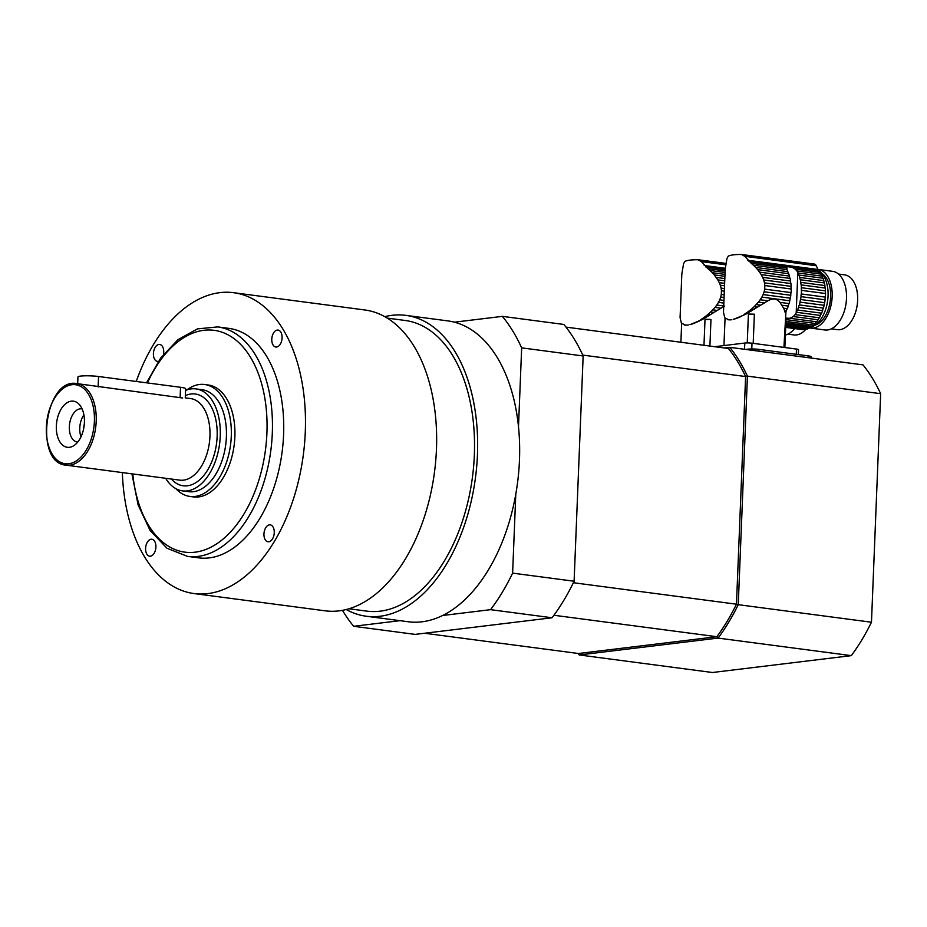 <?xml version="1.0" encoding="UTF-8"?>
<svg xmlns="http://www.w3.org/2000/svg" width="927" height="927" viewBox="0 0 927 927"><rect width="100%" height="100%" fill="white"/><g stroke="black" fill="none" stroke-linecap="round" stroke-linejoin="round"><path stroke-width="1.39" d="M681.368 323.048L680.082 317.579L681.832 273.917L683.57 263.755L684.879 261.379C687.66 260.197 692.087 259.653 698.147 259.769L725.957 263.407M709.908 346.061L710.974 319.456A30.475 3.708 -177.7 0 0 705.018 319.328L703.975 345.284M724.497 306.049L702.249 319.572L690.14 324.624M687.672 325.099L688.344 324.995L687.672 325.099M687.023 325.157L684.277 324.971M724.926 276.304L714.242 274.902L717.799 279.884L724.74 280.8M716.189 277.428L724.833 278.563M717.799 279.884L719.259 282.642L724.636 283.349M719.259 282.642L720.325 285.249L724.543 285.806M720.325 285.249L721.102 288.123L724.427 288.564M721.102 288.123L721.449 290.8L724.323 291.182M721.449 290.8L721.299 294.415L724.184 294.786M721.299 294.415L720.742 297.046L724.068 297.486M720.742 297.046L719.734 299.85L723.952 300.406M719.734 299.85L718.471 302.387L723.848 303.094M718.471 302.387L716.78 305.041L723.732 305.956M698.147 259.769L701.357 261.588L707.904 268.621L725.146 270.893M725.076 272.468L710.047 270.487L707.904 268.621M710.047 270.487L712.284 272.7L725.007 274.369M714.242 274.902L712.284 272.7M714.161 312.434L710.708 311.982L714.984 307.393L720.824 308.17M712.84 309.838L717.266 310.429M710.708 311.982L708.286 314.16L710.905 314.496M708.286 314.16L706.003 316.026L707.996 316.281M706.003 316.026L703.489 317.88L704.949 318.077M703.489 317.88L701.171 319.433L702.249 319.572M701.171 319.433L699.433 321.009M698.703 320.916L696.965 322.167M696.49 322.098L694.45 323.222M694.184 323.187L692.295 323.998M692.156 323.975L689.862 324.566M681.275 323.036L685.551 325.168M714.984 307.393L716.78 305.041M805.945 329.166A27.648 16.443 97.5 0 1 796.478 334.948A27.648 16.443 97.5 0 1 793.964 334.937L787.869 334.137M785.378 335.018A29.571 17.59 -82.5 0 0 794.648 328.564M705.018 319.328A6.431 0.776 -177.7 0 0 710.974 319.456M724.763 317.776L723.477 312.306L725.215 269.015L726.977 258.482L728.274 256.107C731.067 254.925 735.482 254.38 741.542 254.496L814.358 264.068A5.145 3.059 -82.5 0 0 814.08 264.044M753.199 343.361L754.369 314.195A30.475 3.708 -177.7 0 0 748.413 314.056L747.255 342.92M783.929 347.405L785.945 311.576A32.132 19.108 -82.5 0 0 786.258 310.939L784.636 310.73L785.308 312.909M784.636 310.73L783.582 308.17L787.29 308.656A4.38 2.607 -82.5 0 0 786.258 310.939M761.194 274.612L759.595 272.156L789.491 276.095A4.38 2.607 -82.5 0 0 790.094 278.413L761.194 274.612L762.666 277.37L790.615 281.043A4.38 2.607 -82.5 0 0 790.94 283.558L763.721 279.977L764.497 282.851L791.16 286.362A4.38 2.607 -82.5 0 0 791.206 289.004L764.845 285.528L764.694 289.143L791.067 292.608A4.38 2.607 -82.5 0 0 790.801 295.284L764.138 291.773L763.13 294.577L790.36 298.17A4.38 2.607 -82.5 0 0 789.816 300.788L761.867 297.115L760.186 299.769L767.892 300.777C772.805 298.03 776.826 298.552 779.955 302.364L783.582 308.17M767.892 300.777L745.644 314.299L733.535 319.351M731.067 319.827L731.739 319.722L731.067 319.827M730.43 319.885L727.672 319.699M782.017 305.238L788.286 306.061A4.38 2.607 -82.5 0 1 789.086 303.569A32.132 19.108 -82.5 0 0 789.816 300.788M779.955 302.364L789.086 303.569M790.615 281.043A32.132 19.108 -82.5 0 0 790.094 278.413M763.721 279.977L762.666 277.37M791.16 286.362A32.132 19.108 -82.5 0 0 790.94 283.558M764.845 285.528L764.497 282.851M791.067 292.608A32.132 19.108 -82.5 0 0 791.206 289.004M764.138 291.773L764.694 289.143M790.36 298.17A32.132 19.108 -82.5 0 0 790.801 295.284M761.867 297.115L763.13 294.577M787.29 308.656A32.132 19.108 -82.5 0 0 788.286 306.061M741.542 254.496L744.752 256.315L751.299 263.349L786.444 267.984L786.919 266.605L792.272 267.312L795.204 269.131L820.024 272.399A32.132 19.108 -82.5 0 0 818.808 270.811A7.717 4.589 -82.5 0 1 817.996 269.502L816.258 265.736A5.145 3.059 -82.5 0 0 814.358 264.068M751.299 263.349L753.442 265.215L786.907 269.63L786.919 266.605L749.051 261.623M753.442 265.215L755.679 267.428L787.834 271.657A32.132 19.108 -82.5 0 0 787.568 271.101L786.907 269.63M755.679 267.428L757.637 269.63L788.703 273.72A4.38 2.607 -82.5 0 1 787.834 271.657M789.491 276.095A32.132 19.108 -82.5 0 0 788.703 273.72M757.637 269.63L759.595 272.156M799.341 304.925L823.419 308.088A4.38 2.607 -82.5 0 0 822.62 310.58L798.541 307.416A4.38 2.607 97.5 0 1 799.341 304.925A32.132 19.108 97.5 0 0 800.059 302.144L824.149 305.307A4.38 2.607 -82.5 0 1 824.682 302.689A32.132 19.108 -82.5 0 0 825.123 299.803A4.38 2.607 -82.5 0 1 825.389 297.127A32.132 19.108 -82.5 0 0 825.54 293.523A4.38 2.607 -82.5 0 1 825.482 290.881A32.132 19.108 -82.5 0 0 825.273 288.077A4.38 2.607 -82.5 0 1 824.937 285.562A32.132 19.108 -82.5 0 0 824.427 282.932A4.38 2.607 -82.5 0 1 823.825 280.614A32.132 19.108 -82.5 0 0 823.025 278.239A4.38 2.607 -82.5 0 1 822.168 276.176A32.132 19.108 -82.5 0 0 821.113 274.125A4.38 2.607 -82.5 0 1 820.024 272.399M757.556 307.161L754.103 306.71L758.39 302.121L764.23 302.897M756.235 304.566L760.673 305.157M797.544 310.012L821.623 313.175A4.38 2.607 -82.5 0 0 820.592 315.458L796.513 312.295A4.38 2.607 97.5 0 1 797.544 310.012A32.132 19.108 97.5 0 0 798.541 307.416M754.103 306.71L751.693 308.888L754.311 309.224M751.693 308.888L749.398 310.754L751.403 311.02M749.398 310.754L746.884 312.608L748.356 312.805M746.884 312.608L744.566 314.16L745.644 314.299M744.566 314.16L742.828 315.736M742.11 315.643L740.36 316.895M739.885 316.825L737.857 317.949M737.579 317.915L735.69 318.726M735.551 318.703L733.257 319.294M785.702 326.837L805.517 329.444A32.132 19.108 -82.5 0 1 804.196 329.606L785.69 327.161M785.679 327.37L802.585 329.595A32.132 19.108 -82.5 0 1 801.936 329.525L785.679 327.393M724.671 317.764L728.946 319.896M811.148 327.092A29.571 17.59 -82.5 0 0 827.672 300.545A29.571 17.59 -82.5 0 0 818.622 270.58M824.427 282.932L800.349 279.769A4.38 2.607 97.5 0 1 799.746 277.44L823.825 280.614M800.349 279.769A32.132 19.108 97.5 0 1 800.858 282.399L824.937 285.562M800.858 282.399A4.38 2.607 97.5 0 0 801.195 284.913L825.273 288.077M801.195 284.913A32.132 19.108 97.5 0 1 801.403 287.718L825.482 290.881M801.403 287.718A4.38 2.607 97.5 0 0 801.449 290.348L825.54 293.523M801.449 290.348A32.132 19.108 97.5 0 1 801.31 293.963L825.389 297.127M801.31 293.963A4.38 2.607 97.5 0 0 801.044 296.64L825.123 299.803M801.044 296.64A32.132 19.108 97.5 0 1 800.604 299.514L824.682 302.689M800.059 302.144A4.38 2.607 97.5 0 1 800.604 299.514M823.419 308.088A32.132 19.108 -82.5 0 0 824.149 305.307M758.39 302.121L760.186 299.769M821.623 313.175A32.132 19.108 -82.5 0 0 822.62 310.58M796.513 312.295A32.132 19.108 97.5 0 1 796.189 312.92L795.146 314.612L819.364 317.799A32.132 19.108 -82.5 0 0 820.592 315.458M819.364 317.799A4.38 2.607 -82.5 0 0 818.124 319.803L793.303 316.536L790.013 318.285L816.687 321.796A32.132 19.108 -82.5 0 0 818.124 319.803M795.146 314.612L793.303 316.536M816.687 321.796A4.38 2.607 -82.5 0 0 815.297 323.465L785.992 319.606L786.05 318.158L784.868 347.532L786.05 318.158L790.013 318.285M785.922 321.414L813.709 325.076A32.132 19.108 -82.5 0 0 815.297 323.465M813.709 325.076A4.38 2.607 -82.5 0 0 812.179 326.35L785.864 322.886M785.806 324.265L810.488 327.509A32.132 19.108 -82.5 0 0 812.179 326.35M810.488 327.509A4.38 2.607 -82.5 0 0 808.889 328.367L785.76 325.319M785.725 326.223L807.139 329.039A32.132 19.108 -82.5 0 0 808.889 328.367M806.699 328.981A4.38 2.607 -82.5 0 0 805.517 329.444M795.204 269.131L796.907 270.939L821.113 274.125M796.907 270.939L797.823 272.445A32.132 19.108 97.5 0 1 798.089 273.013L822.168 276.176M798.089 273.013A4.38 2.607 97.5 0 0 798.947 275.064L823.025 278.239M798.947 275.064A32.132 19.108 97.5 0 1 799.746 277.44M821.855 273.442A26.999 16.06 97.5 0 1 830.256 300.846A26.999 16.06 97.5 0 1 815.053 325.157M809.422 327.88A29.571 17.59 -82.5 0 0 810.465 328.077A29.571 17.59 -82.5 0 0 813.153 328.088A29.571 17.59 -82.5 0 0 832.017 298.818A29.571 17.59 -82.5 0 0 818.193 269.433A29.571 17.59 -82.5 0 0 817.95 269.398M838.483 274.044L844.578 274.855A27.648 16.443 97.5 0 1 857.51 302.318A27.648 16.443 97.5 0 1 839.874 329.676A27.648 16.443 97.5 0 1 837.371 329.676L831.264 328.865M810.465 328.077L824.821 329.966A29.571 17.59 -82.5 0 0 827.498 329.977A29.571 17.59 -82.5 0 0 846.363 300.707A29.571 17.59 -82.5 0 0 832.539 271.321L818.193 269.433M714.694 346.698L744.81 343.036A5.145 0.626 2.3 0 1 752.006 343.199L796.478 349.062A5.145 0.626 2.3 0 1 798.518 349.641L798.321 354.577M748.413 314.056A6.431 0.776 -177.7 0 0 754.369 314.195M148.772 555.933A8.552 5.087 97.5 0 1 145.597 548.332A8.552 5.087 97.5 0 1 151.866 539.236A8.552 5.087 97.5 0 1 155.794 548.367A8.552 5.087 97.5 0 1 149.629 556.177A8.552 5.087 97.5 0 1 148.772 555.933M158.32 361.391A8.552 5.087 97.5 0 1 157.451 361.403A8.552 5.087 97.5 0 1 153.801 350.788A8.552 5.087 97.5 0 1 158.911 344.45A8.552 5.087 97.5 0 1 159.687 344.45A8.552 5.087 97.5 0 1 163.5 354.334M282.086 337.926A8.552 5.087 97.5 0 1 275.817 347.022A8.552 5.087 97.5 0 1 271.889 337.892A8.552 5.087 97.5 0 1 278.054 330.082A8.552 5.087 97.5 0 1 282.086 337.926M268.772 541.797A8.552 5.087 97.5 0 1 267.996 541.797A8.552 5.087 97.5 0 1 264.068 532.666A8.552 5.087 97.5 0 1 270.232 524.856A8.552 5.087 97.5 0 1 274.218 533.349A8.552 5.087 97.5 0 1 268.772 541.797M348.981 608.772L366.872 611.125A146.582 87.196 -82.5 0 0 380.163 611.171A146.582 87.196 -82.5 0 0 473.651 466.119A146.582 87.196 -82.5 0 0 405.134 320.464L387.243 318.112M182.689 397.996L76.767 383.581C44.948 377.254 33.65 463.036 66.026 465.169A41.147 24.473 -82.5 0 0 69.757 465.18A41.147 24.473 -82.5 0 0 96.002 424.462A41.147 24.473 -82.5 0 0 76.767 383.581M185.261 397.892L185.632 388.749A12.862 1.564 -177.7 0 0 180.533 387.289L98.552 376.501A12.862 1.564 -177.7 0 0 85.099 375.817A12.862 1.564 -177.7 0 0 77.949 376.93L77.671 383.697M189.884 496.432L193.476 496.907A56.443 33.581 -82.5 0 0 234.137 445.331A56.443 33.581 -82.5 0 0 208.216 384.983L204.624 384.508A56.443 33.581 97.5 0 1 230.545 444.856A56.443 33.581 97.5 0 1 189.884 496.432A56.443 33.581 97.5 0 1 175.875 488.668M186.802 389.954A56.443 33.581 97.5 0 1 204.624 384.508M165.678 478.286A51.437 30.591 -82.5 0 0 182.538 490.881L188.679 491.692A51.437 30.591 -82.5 0 0 225.725 444.693A51.437 30.591 -82.5 0 0 202.109 389.711L195.956 388.9A51.437 30.591 -82.5 0 0 191.298 388.877A51.437 30.591 -82.5 0 0 185.562 390.441M83.801 427.973A12.99 7.729 97.5 0 1 84.311 424.102M83.894 414.867A16.721 9.942 -82.5 0 0 79.768 428.019A16.721 9.942 -82.5 0 0 81.008 436.791M56.35 425.945A23.268 13.847 97.5 0 1 64.6 404.659A23.268 13.847 97.5 0 1 78.98 404.149A23.268 13.847 97.5 0 1 84.102 426.049A23.268 13.847 97.5 0 1 73.488 445.875A23.268 13.847 97.5 0 1 56.35 425.945M82.121 408.946A16.721 9.942 -82.5 0 0 81.611 408.853A16.721 9.942 -82.5 0 0 69.351 426.652A16.721 9.942 -82.5 0 0 77.242 442.005A16.721 9.942 -82.5 0 0 77.764 442.052M182.538 490.881A51.437 30.591 -82.5 0 0 219.583 443.882A51.437 30.591 -82.5 0 0 195.956 388.9M131.924 473.848L138.135 504.948L150.116 530.499L166.999 548.251L187.463 556.374L198.737 557.857A115.724 68.83 -82.5 0 0 283.592 434.659A115.724 68.83 -82.5 0 0 228.946 328.39L217.671 326.907L197.497 328.876L178.007 339.63L160.638 358.089L146.524 382.816M122.341 472.585A151.727 90.255 -82.5 0 0 194.033 593.558A151.727 90.255 -82.5 0 0 305.284 432.017A151.727 90.255 -82.5 0 0 233.65 292.7A151.727 90.255 -82.5 0 0 136.234 381.46M194.033 593.558L325.203 610.823A151.727 90.255 -82.5 0 0 436.455 449.294A151.727 90.255 -82.5 0 0 364.821 309.966L233.65 292.7M346.235 609.526A151.727 90.255 -82.5 0 0 366.2 616.223A151.727 90.255 -82.5 0 0 475.481 477.579A151.727 90.255 -82.5 0 0 405.806 315.365A151.727 90.255 -82.5 0 0 392.051 315.319A151.727 90.255 -82.5 0 0 384.786 316.663M405.806 315.365L447.822 320.893A151.727 90.255 97.5 0 1 454.404 322.179L502.353 316.362A186.443 110.904 97.5 0 1 521.658 347.868L518.494 426.779A151.727 90.255 97.5 0 1 515.783 494.218L512.619 573.129A186.443 110.904 97.5 0 1 490.568 609.665L442.619 615.493A151.727 90.255 97.5 0 1 408.216 621.75L366.2 616.223M521.658 347.868L583.153 355.968L574.103 581.229L512.619 573.129M583.153 355.968A186.443 110.904 -82.5 0 0 563.836 324.45L502.353 316.362M490.568 609.665L552.063 617.764L415.169 634.392L353.685 626.293A186.443 110.904 97.5 0 1 342.469 610.337M399.977 620.673L353.685 626.293M552.063 617.764A186.443 110.904 -82.5 0 0 574.103 581.229M442.619 615.493A151.727 90.255 -82.5 0 0 515.783 494.218M518.494 426.779A151.727 90.255 -82.5 0 0 454.404 322.179M724.439 347.984L729.769 347.335A186.443 110.904 97.5 0 1 747.429 376.142L880.65 393.685L871.473 622.226L738.251 604.682A186.443 110.904 97.5 0 1 718.101 638.089L851.31 655.632L712.434 672.504L579.213 654.96A186.443 110.904 97.5 0 1 578.019 653.454M747.429 376.142L738.251 604.682L736.467 604.195L745.609 376.547L747.429 376.142M553.929 615.261L716.849 636.71L718.101 638.089L579.213 654.96L578.506 653.512L716.849 636.71A185.157 110.139 -82.5 0 0 736.467 604.195L573.373 582.724M880.65 393.685A186.443 110.904 97.5 0 0 862.991 364.867L729.769 347.335L728.425 348.506A185.157 110.139 -82.5 0 1 745.609 376.547L582.759 355.099M871.473 622.226A186.443 110.904 97.5 0 1 851.31 655.632M424.578 633.245L578.506 653.512M565.98 327.115L728.425 348.506M807.996 357.625L808.066 355.864L758.877 349.386A7.717 0.939 2.3 0 0 748.077 349.143L745.702 349.433M808.066 355.864A7.717 0.939 2.3 0 1 811.125 356.733L811.067 358.031M705.656 266.895L725.204 269.467M701.357 261.588L725.679 264.798M704.219 265.504L725.262 268.274M744.752 256.315L816.258 265.736M747.614 260.232L817.996 269.502M792.272 267.312L818.808 270.811M796.27 354.311L796.478 349.062M752.006 343.199L751.774 348.958M744.555 349.282L744.81 343.036M797.823 272.445L796.189 312.92M180.105 397.753L180.533 387.289M98.552 376.501L98.123 386.965M68.783 463.767A39.861 23.708 97.5 0 1 50.359 406.999A39.861 23.708 97.5 0 1 91.97 401.947A39.861 23.708 97.5 0 1 68.783 463.767M185.261 397.857L190.522 398.552A41.147 24.473 97.5 0 1 209.757 439.444A41.147 24.473 97.5 0 1 183.511 480.151A41.147 24.473 97.5 0 1 179.78 480.14L66.026 465.169M171.368 479.039A46.292 27.532 -82.5 0 0 187.405 485.794A46.292 27.532 -82.5 0 0 217.185 431.797A46.292 27.532 -82.5 0 0 185.354 395.644M187.463 556.374A115.724 68.83 -82.5 0 0 270.811 450.626A115.724 68.83 -82.5 0 0 217.671 326.907M147.439 382.932A111.866 66.535 97.5 0 1 253.72 363.083A111.866 66.535 97.5 0 1 225.748 536.733A111.866 66.535 97.5 0 1 132.781 473.952M758.807 351.159L758.877 349.386M748.054 349.734L748.077 349.143M680.893 342.248L681.658 323.245M723.952 345.574L725.065 317.973"/></g></svg>
